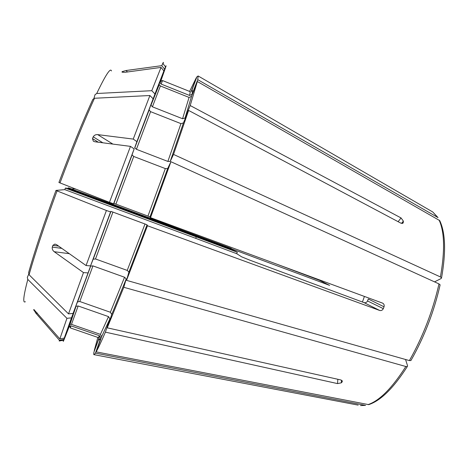 <?xml version="1.0" encoding="UTF-8"?>
<svg xmlns="http://www.w3.org/2000/svg" width="468" height="468" viewBox="0 0 468 468"><rect width="100%" height="100%" fill="white"/><g stroke="black" fill="none" stroke-linecap="round" stroke-linejoin="round"><path stroke-width="0.7" d="M441.546 277.857C446.109 251.965 445.501 232.877 439.721 220.592L197.338 81.52L191.529 96.402L189.066 97.426L160.384 85.954L159.237 84.708L159.231 83.474L163.882 70.908L161.033 67.41L125.014 72.306L121.932 72.06L122.201 71.61L126.062 70.516L127.471 71.967M398.122 221.692L401.047 217.936L403.363 221.101L403.334 222.417L402.784 223.353L400.924 223.177L188.61 110.43L183.433 122.926L180.946 123.628L167.877 161.437L170.217 161.39L173.529 154.422L188.61 110.43M69.603 188.581L232.385 249.192L230.894 248.268L68.714 187.89L68.03 187.937L69.603 188.581L69.358 189.207M440.107 284.831L438.99 283.9L170.937 161.717L150.515 217.655L382.66 303.159C384.006 303.943 384.468 305.154 384.029 306.809L383.321 308.646C382.502 310.225 381.303 310.834 379.724 310.471L147.478 225.757L147.04 224.839L144.998 223.991L112.934 212.092L110.875 211.413L110.565 211.934L106.412 210.495L57.049 190.897L55.979 190.406L64.806 189.628L65.368 188.107L66.163 188.066L233.784 250.462L237.288 252.229L196.267 236.866L195.712 238.341L236.732 253.703L237.288 252.229M65.368 188.107L196.267 236.866M236.732 253.703L241.64 256.827L249.701 260.109L364.022 302.609C365.467 302.983 366.602 302.515 367.433 301.211L367.871 300.105L367.538 300.965L383.321 308.646M28.7 274.277L27.314 277.384L27.799 279.414L66.942 318.322L71.475 317.86L75.658 306.838L76.044 306.306L78.15 305.978L71.481 324.359L69.984 324.464L68.995 325.494L64.262 338.095L59.857 338.89L33.953 309.605M407.324 366.52C393.617 387.995 380.741 400.702 368.696 404.639L96.174 351.872L101.585 336.761L100.421 334.374L71.481 324.359M365.151 405.352L360.512 405.569L365.572 405.393L95.431 353.124L100.807 338.136L99.649 335.767L70.955 325.845L69.697 325.857L68.492 326.974L63.8 339.475L59.43 340.265L35.901 313.238L33.714 309.629M405.545 359.5L407.546 365.719L407.312 366.491L405.855 366.514L123.792 287.288L107.242 327.828L340.786 379.934L342.33 380.993L342.131 381.929L341.307 382.842L337.51 383.59L105.394 332.14L109.892 318.813L108.523 316.614L100.421 334.374M78.15 305.978L108.523 316.614M94.483 350.608L99.462 336.627M69.147 326.155L64.736 337.861M232.163 249.052L329.612 285.375L319.404 280.262L275.687 263.759M75.43 189.119L74.383 188.779L71.733 189.013M196.548 77.805L191.02 91.886M160.992 79.835L165.403 67.872M170.937 161.717L167.667 168.556L165.327 168.591L133.731 156.464L132.034 154.873L134.152 148.906L130.473 146.373L94.834 141.763L93.331 141.184L92.494 138.616L93.208 136.832C94.214 135.211 95.706 134.468 97.683 134.614L112.905 144.103M180.946 123.628L150.585 111.665L149.157 109.986L149.216 109.43L153.112 98.789L149.9 95.519L94.501 98.257L92.816 99.409C82.9 121.001 71.598 148.689 58.915 182.479L109.459 202.328L130.473 146.373M364.414 296.437L362.425 302.018M161.033 67.41L151.772 90.698L96.718 93.501L95.039 94.647L93.951 98.35M64.806 189.628L195.712 238.341M71.475 317.86L64.262 338.095M105.394 332.14C101.164 341.897 98.093 348.473 96.174 351.872M73.09 313.42L90.587 266.111L92.945 265.888L79.788 301.515L77.635 301.872L77.284 302.381L73.09 313.42L68.527 313.876L29.075 274.757L28.583 272.715C34.515 251.562 43.647 224.131 55.973 190.423M107.242 327.828L111.747 314.467L110.366 312.255L79.788 301.515M123.792 287.288L126.225 278.905L124.546 277.237L110.366 312.255M64.789 337.849L69.451 325.962M94.249 350.561L97.835 337.422M63.8 339.475L63.554 340.213C62.958 342.096 63.186 341.757 64.239 339.201L68.638 327.401C67.679 329.712 67.626 329.571 68.492 326.974M95.431 353.124L94.167 354.68C93.664 354.914 93.594 354.024 93.957 352.012L99.216 337.96C98.824 340.452 99.356 340.511 100.807 338.136M162.852 63.496L163.18 63.449C163.589 61.981 163.455 61.963 162.776 63.402L161.77 65.66L126.062 70.516M191.997 94.437C192.781 90.81 192.646 89.692 191.582 91.073L196.94 76.746L198.139 75.974L197.759 79.665L191.997 94.437L189.558 95.449L161.121 84.064L160.05 83.006L159.98 81.602L164.59 69.129L161.77 65.66M197.338 81.52L190.201 105.54L185.035 118.03L182.567 118.732L152.422 106.821L151.012 105.183L151.065 104.592L154.955 93.957L151.772 90.698M401.047 217.936L190.201 105.54M434.532 281.871L441.201 278.495L441.517 277.869L440.417 276.945L173.529 154.422M189.604 91.424L196.332 77.682M153.112 98.789L136.89 141.634L133.234 139.084L97.683 134.614M149.9 95.519L133.234 139.084M150.585 111.665L136.416 149.31L134.731 147.707L136.89 141.634M163.882 70.908L154.955 93.957M110.565 211.934L90.535 265.894L86.059 265.543L56.622 244.688L54.92 244.062L52.884 245.349L58.652 246.127M106.412 210.495L86.059 265.543M112.934 212.092L95.501 258.974L93.15 259.184L90.535 265.894M147.478 225.757L126.53 280.355L128.916 272.078L127.226 270.416L95.501 258.974M134.152 148.906L113.595 203.796L109.459 202.328M133.731 156.464L115.906 204.13L113.853 203.428L113.595 203.796M150.515 217.655L150.006 216.912L147.952 216.087L115.906 204.13M368.199 299.245L367.871 300.105L368.281 298.988L384.029 306.809M410.869 360.565L409.401 360.588L126.53 280.355M87.943 272.914L83.479 272.592L54.206 251.708C52.638 250.474 52.001 248.941 52.281 247.104L52.884 245.349M66.942 318.322L59.857 338.89M59.43 340.265L59.208 341.02L63.554 340.213M59.331 340.996L59.699 340.932M83.479 272.592L68.527 313.876M136.416 149.31L167.877 161.437M92.945 265.888L124.546 277.237M438.042 217.608L197.759 79.665M160.916 80.748L165.432 67.913M159.98 81.602L165.771 66.883C166.257 65.362 166.175 65.356 165.532 66.86L164.59 69.129M122.201 71.61L122.996 72.429M402.521 223.458L403.334 222.417M33.667 310.038L34.462 309.968M337.867 379.285L337.51 383.59M342.225 380.776L342.131 381.929M341.517 380.191L341.307 382.842M92.494 138.616L98.327 142.213M93.208 136.832L102.849 142.798M401.544 223.423L403.363 221.101M75.658 306.838L68.995 325.494M109.892 318.813L101.585 336.761M90.587 266.111L77.284 302.381M126.225 278.905L111.747 314.467M111.454 70.949C110.524 67.439 105.616 74.956 96.718 93.501M439.089 220.054C444.565 231.935 445.01 250.895 440.417 276.945M149.216 109.43L134.731 147.707M183.433 122.926L170.217 161.39M159.231 83.474L151.065 104.592M191.529 96.402L185.035 118.03M110.875 211.413L93.15 259.184M147.04 224.839L128.916 272.078M132.034 154.873L113.853 203.428M167.667 168.556L150.006 216.912M230.8 249.35L231.011 248.736M67.766 188.616L68.024 187.949M364.022 302.609L379.724 310.471M52.281 247.104L61.834 248.379M54.206 251.708L69.322 253.685M27.799 279.414C23.429 296.168 22.616 303.597 25.371 301.702M94.167 354.68L358.149 405.118M57.049 190.897C44.46 225.301 35.141 253.258 29.075 274.757M161.121 84.064L162.554 80.566L189.949 91.558C190.26 91.669 190.125 92.968 189.558 95.449M160.384 85.954L152.422 106.821M189.066 97.426L182.567 118.732M144.998 223.991L127.226 270.416M165.327 168.591L147.952 216.087M70.955 325.845L70.288 327.904L69.685 325.863M99.649 335.767L98.186 337.539L70.288 327.904M430.654 210.758L432.73 211.963L437.557 217.222M405.855 366.514C392.102 388.071 379.495 400.772 368.041 404.609M438.99 283.9C432.748 311.232 422.879 336.796 409.401 360.588M94.501 98.257C84.439 120.235 72.932 148.461 59.992 182.947M35.901 313.238L37.405 313.098M149.152 109.986L134.731 147.952M151.006 105.16L159.214 84.714M110.951 211.413L93.319 258.962M76.027 306.324L69.972 324.447M90.763 265.894L77.624 301.866M198.139 75.974L432.73 211.963L438.042 217.597M440.125 284.848C434 311.84 424.254 337.083 410.898 360.571M165.532 66.86L162.776 63.402M162.554 80.566C161.495 80.631 160.653 81.438 160.044 82.982M232.362 249.198L232.14 249.848M113.923 203.445L132.029 155.113"/></g></svg>

